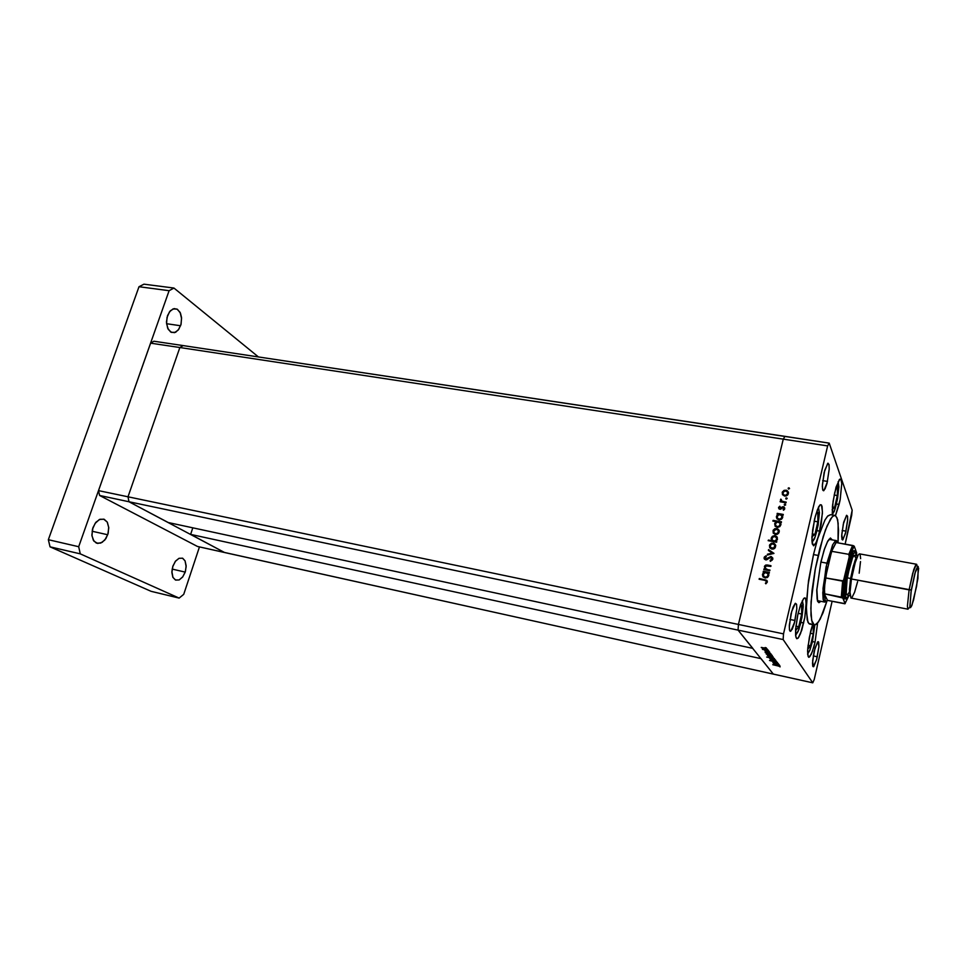 <?xml version="1.0" encoding="UTF-8"?>
<svg xmlns="http://www.w3.org/2000/svg" width="967" height="967" viewBox="0 0 967 967"><rect width="100%" height="100%" fill="white"/><g stroke="black" fill="none" stroke-linecap="round" stroke-linejoin="round"><path stroke-width="1.45" d="M821.007 561.646L824.754 548.277L827.8 541.049L830.423 538.027L832.382 539.924L830.423 538.015L827.45 541.713L824.174 549.993L820.693 562.987L816.789 590.124L817.055 599.129L818.88 602.634L820.838 601.317L818.928 602.634L817.623 601.305L816.825 589.568L821.007 561.646M811.059 624.005L808.859 623.558L807.215 619.895L806.285 604.979L804.81 617.671L801.74 630.194L798.15 638.051L796.905 638.728L795.829 637.011L795.672 628.526L797.533 616.027L800.579 604.726L803.782 598.319L805.438 598.21L806.26 601.861L804.834 617.502L800.567 633.518L798.331 637.833L796.603 638.595L795.587 635.476L795.587 629.614L797.896 614.323L800.616 604.641L803.65 598.464L804.882 597.799L805.632 598.549L806.285 604.979L808.569 580.732L813.501 554.538L808.001 584.926L806.236 609.706L807.977 622.204L809.355 623.945L814.335 625.057L811.627 620.427L810.793 608.388L812.026 590.547L815.169 569.539L823.171 536.721L827.111 525.855L831.983 517.127L834.038 515.52L835.609 515.701L837.615 519.642L838.558 530.375L838.026 542.644L838.196 523.135L836.999 517.671L835.089 515.459L832.925 516.185L830.556 519.049L825.48 529.976L819.762 548.627L815.386 568.366L811.035 601.74L810.938 615.085L812.171 622.41L813.259 624.404L814.818 625.093L818.408 622.011L822.869 613.09L827.075 600.833L820.197 618.989L816.607 624.15L814.335 625.057M766.601 564.958L767.931 565.103L765.659 565.139L764.365 566.686L766.601 564.958M817.586 623.123L815.096 642.112L812.449 651.432L809.875 656.653L808.908 657.282L808.11 656.533L807.59 651.009L809.331 637.205L812.631 624.718L810.745 630.98L807.796 647.769L807.687 654.574L808.775 657.27L811.277 654.308L814.202 645.738L815.096 642.112L812.473 641.556L815.096 642.112L817.586 623.123M814.589 519.098L817.429 509.573L820.185 504.822L821.382 504.847L822.071 506.418L822.409 513.211L818.88 534.787L816.063 542.789L813.44 545.787L811.929 541.037L812.606 529.94L815.266 516.378L818.723 506.744L820.246 504.774L821.503 504.979L822.458 511.845L821.201 524.102L818.142 537.301L824.96 520.065L827.885 515.894L830.496 514.674L827.522 516.281L824.899 520.186L816.317 542.245L813.694 545.775L812.292 543.962L811.942 537.205L814.589 519.098M834.714 492.384L839.38 479.535L840.819 479.197L841.725 483.452L840.178 499.407L835.548 515.665L839.138 504.46L836.467 504.012L839.138 504.46L840.033 500.229L841.713 483.234L841.145 479.729L839.815 479.124L836.141 486.981L833.01 501.426L832.212 514.964L832.539 505.088L834.714 492.384M824.15 472.5L827.74 463.338L829.009 464.438L829.239 469.128L826.99 483.343L825.081 488.855L823.425 490.777L822.506 489.072L822.373 484.479L824.682 470.361L828.042 463.193L829.07 464.728L829.239 469.285L827.184 482.569L823.872 490.607L822.808 490.172L822.325 486.292L824.15 472.5M814.129 651.553L817.502 642.04L818.65 642.112L818.904 646.452L816.547 659.905L813.235 666.771L812.631 660.642L815.06 647.914L818.07 641.617L818.892 646.802L816.74 659.168L813.694 666.601L812.8 666.263L812.485 663.12L814.129 651.553M791.03 613.96L793.145 606.925L795.212 603.372L796.53 604.399L796.76 608.763L794.233 623.594L792.166 629.263L790.341 631.306L789.423 629.638L789.302 625.335L791.695 611.337L795.321 603.299L796.506 604.29L796.772 608.666L794.717 621.805L790.849 631.125L789.725 630.714L789.253 627.099L791.03 613.96M843.333 523.981L846.512 515.399L847.515 516.33L847.624 520.379L845.388 533.675L842.462 539.937L841.725 534.497L843.768 522.192L846.669 515.29L847.515 516.293L847.648 520.077L845.75 532.237L842.825 539.779L841.979 539.417L841.665 536.056L843.333 523.981M765.03 569.128L764.365 566.686L765.03 569.128L763.942 568.91L765.03 569.128M768.003 565.864L765.356 566.287L765.054 567.81L765.949 569.104L767.774 569.648L765.223 568.282L765.804 565.888L770.832 566.396L768.003 565.864M771.074 556.569L772.826 558.914L770.554 561.271L772.766 559.24L771.569 556.714L767.979 557.935L770.844 556.533L772.706 557.947L770.336 557.282L766.505 559.845L764.16 558.648L764.377 556.968L766.033 555.723L764.075 558.007L765.586 559.881L771.448 557.197L771.074 556.569M772.174 558.588L772.113 560.147L770.506 561.198L770.131 560.57L771.956 558.43L770.022 557.403L771.956 558.43L770.385 561.319L770.131 560.57L770.506 561.198L772.186 560.014L771.908 558.237M766.384 556.46L764.97 557.754L765.574 559.131L767.979 557.935L765.26 558.95L765.042 557.56L766.384 556.46L766.033 555.723L766.384 556.46M771.847 549.087L769.792 547.745L769.514 545.279L771.279 543.357L773.769 543.249L775.752 545.702L773.866 548.845L771.847 549.087L775.341 547.527L775.691 545.315L774.567 543.659L771.593 543.236L769.514 545.303L769.913 547.914L770.941 544.445L769.768 547.431L771.847 549.087M775.365 534.461L773.201 532.962L773.068 530.545L774.845 528.731L777.359 528.671L779.257 531.403L777.335 534.219L775.365 534.461L778.858 532.853L779.245 531.028L778.326 529.263L775.256 528.586L773.056 530.569L773.225 532.998L775.365 534.461M782.061 514.928L782.726 517.055L781.566 519.17L779.257 519.944L777.057 518.904L776.38 516.777L777.565 514.625L776.441 517.696L779.1 519.932L782.327 518.288L782.061 514.928L783.101 515.109L782.061 514.928L782.617 515.894L782.061 514.928M789.556 488.553L788.178 488.565L789.012 487.791L789.568 488.54L788.661 487.827L788.286 488.818L789.556 488.589M784.563 496.035L782.436 494.62L782.255 492.263L784.104 490.378L786.57 490.329L788.443 493.013L786.413 495.841L784.563 496.035L786.497 495.793L788.081 494.367L788.431 492.626L787.513 490.898L784.455 490.257L782.279 492.203L782.436 494.62L784.563 496.035M787.162 498.597L786.135 499.081L785.99 498.029L787.174 498.356L786.086 497.957L786.098 499.057L787.15 498.609M781.106 501.257L780.804 499.129L781.106 501.257L780.236 501.099L781.457 501.97L781.106 501.257M781.348 499.625L781.626 500.991L784.201 501.776L781.711 501.051L781.348 499.625M785.651 504.883L784.672 505.378L784.612 504.206L785.675 504.798L784.648 504.194L784.6 505.342L785.603 505.04L784.745 505.112L785.131 504.109L785.603 504.859M779.801 509.222L778.532 507.941L779.777 506.212L778.532 507.856L779.148 508.98L780.78 509.125L779.801 509.222M780.176 506.768L779.293 507.735L780.006 508.533L782.424 506.829L784.019 506.938L784.551 509.21L783.548 510.177L784.781 508.509L783.971 506.913L782.424 506.829L780.031 508.533L779.293 507.82L779.777 506.212L780.176 506.768M783.101 509.621L784.032 508.449L783.306 507.433L780.78 509.125L783.234 507.421L784.032 508.388L783.548 510.177L783.101 509.621M780.284 522.337L780.937 524.573L779.716 526.652L777.299 527.353L775.208 526.241L774.7 523.667L776.501 521.672L774.748 523.498L775.063 526.024L777.033 527.317L779.704 526.664L780.913 524.694L780.284 522.337L781.324 522.531L780.284 522.337L780.828 523.28L780.284 522.337M771.859 540.662L771.158 538.51L772.331 536.371L774.652 535.609L776.864 536.697L777.432 539.284L775.667 541.351L777.371 539.477L777.045 536.963L774.785 535.621L772.391 536.322L771.146 538.679L771.859 540.662L768.366 540.021L771.859 540.662M768.185 572.923L768.838 575.135L767.701 577.226L765.32 578.012L763.144 576.936L762.455 574.749L763.592 572.597L762.612 576.006L765.441 578.012L768.451 576.332L768.185 572.923L769.224 573.129L768.185 572.923M766.771 581.808L765.84 583.766L766.843 582.472L766.444 581.3L764.607 580.357L766.239 580.974L766.227 582.364L766.843 582.472L766.589 581.53M767.133 580.901L764.861 579.656L767.327 581.167L765.888 583.814L767.29 582.134L766.758 580.297L759.3 578.568L767.278 581.022M765.356 583.27L766.227 582.364L765.356 583.27L765.888 583.814L765.356 583.27M774.313 663.386L772.875 662.613L775.377 662.915L772.923 662.588L774.313 663.386M775.703 663.096L778.302 663.664L775.703 663.096M775.063 661.44L777.48 662.419L772.887 661.271L775.063 661.44M775.667 662.214L769.43 660.497L775.667 662.214M770.989 660.679L772.887 661.271L770.989 660.679M773.068 659.808L769.672 658.467L774.458 659.289L775.534 659.99L773.818 659.965L775.51 660.014L774.47 659.289L769.805 658.382L773.068 659.808M770.844 656.895L767.399 655.541L772.331 656.388L773.249 657.125L771.158 656.968L773.225 657.125L772.693 656.533L767.532 655.445L770.844 656.895M769.575 653.221L771.074 654.006L769.611 654.115L765.09 652.532L769.78 654.139L771.074 654.006L769.575 653.221M766.408 647.83L765.078 647.503L766.408 647.83M764.752 648.917L761.21 647.515L765.755 648.18L767.29 649.05L765.441 649.05L767.254 649.099L766.166 648.325L761.295 647.431L764.752 648.917M768.052 649.993L766.722 649.679L768.052 649.993M763.604 649.643L762.407 649.111L763.604 649.643M763.193 649.268L766.565 650.283L763.193 649.268M769.043 651.299L767.725 650.984L769.043 651.299M765.441 651.432L769.684 652.169L765.441 651.432M764.849 650.876L765.296 651.287L764.849 650.876M768.523 652.072L766.275 651.565L768.523 652.072M770.747 654.756L772.222 655.517L770.772 655.638L766.275 654.079L770.941 655.662L772.222 655.529L770.747 654.756M770.046 657.814L768.523 656.992L770.167 656.968L774.422 658.503L770.07 656.956L768.523 656.992L770.046 657.814L766.758 657.113L770.046 657.814M778.314 664.74L779.753 665.501L778.35 665.574L773.975 664.051L778.205 665.55L779.74 665.538L778.314 664.74M779.958 666.493L777.867 665.864L779.982 666.287M777.843 665.743L772.778 664.643L777.843 665.743M779.499 666.638L780.139 666.843L779.499 666.638M813.501 554.538L818.142 537.301L813.501 554.538L818.118 555.384L813.501 554.538M761.972 647.793L766.565 648.869L761.972 647.793M765.828 652.81L770.348 653.801L765.804 652.761M767.012 654.345L771.521 655.384L767.012 654.345M768.136 655.807L772.621 656.883L768.136 655.807M773.697 658.225L769.224 657.173L773.697 658.225M770.397 658.745L774.845 659.796L770.397 658.745M774.688 664.317L779.051 665.369L774.688 664.317M788.54 489.036L789.374 488.528L788.54 489.036M782.533 494.753L783.258 491.925L782.472 494.536M788.298 492.13L785.7 490.861L788.347 492.203M787.621 492.469L787.561 495.08L787.621 492.469M785.24 496.083L783.343 494.753M782.895 492.711L784.926 490.873L787.331 491.804L787.464 493.956L785.603 495.346L783.56 494.79L782.895 492.711L783.246 494.451L785.023 495.382L786.787 494.826L787.67 493.218L787.174 491.599L785.663 490.849L783.862 491.321L782.895 492.711M783.246 494.439L785.228 496.083M786.135 499.081L786.969 498.561L786.135 499.081L785.796 498.368L786.123 499.069M781.493 500.87L784.539 502.489L782.17 501.305L782.521 502.018M782.315 501.921L781.541 501.124M784.636 505.354L784.285 504.641L784.636 505.354M778.931 508.219L779.366 507.482L778.906 508.775L778.58 507.518L778.931 508.219M779.656 508.412L780.381 509.234L779.656 508.642M781.457 508.666L782.025 508.074L781.457 508.666M784.66 507.88L783.21 507.421L784.769 507.989M784.297 509.464L784.032 508.328M784.346 509.307L783.995 508.606L784.346 509.307M776.876 518.663L777.541 515.653L776.876 518.663M781.892 516.088L781.735 519.025L781.892 516.088M777.577 518.336L779.898 519.908L778.701 519.666M778.375 519.46L777.601 518.445M777.19 516.475L779.039 514.613L781.65 515.556L781.747 517.78L779.861 519.182L777.637 518.421L777.19 516.475L777.516 518.276L779.088 519.206L781.01 518.687L781.977 516.994L781.541 515.387L779.91 514.553L778.169 515.012L777.19 516.475M775.111 526.108L775.703 523.159L775.111 526.108M780.103 523.485L779.91 526.495L780.103 523.485M775.8 525.77L778.29 527.305L776.924 527.075M776.598 526.87L775.824 525.843M775.413 523.884L777.263 522.023L779.873 522.966L779.946 525.262L778.072 526.604L776.042 526.024L775.413 523.884L775.715 525.661L777.408 526.64L779.209 526.133L780.2 524.416L779.765 522.809L778.121 521.962L776.392 522.422L775.413 523.884M773.395 533.24L774.265 530.001L773.395 533.24M778.749 530.001L775.945 529.191L779.112 530.436M778.399 530.726L778.193 533.675L778.399 530.726M774.083 532.902L776.598 534.449L774.156 533.071M773.697 531.064L775.752 529.215L778.133 530.182L778.242 532.418L776.368 533.772L774.168 532.998L773.697 531.064L774.083 532.902L775.715 533.784L777.637 533.204L778.483 531.584L777.964 529.952L776.38 529.191L773.697 531.064M771.702 540.444L772.597 537.12L771.702 540.444M773.987 536.383L777.347 537.531L774.99 536.274L772.5 537.217L771.968 538.244L774.035 536.371L776.537 537.592L776.392 539.864L774.398 541.049L772.391 540.227L771.968 538.244L772.307 540.13L774.071 541.049L776.102 540.251L776.755 538.305L775.812 536.745L773.938 536.383M772.391 540.239L773.624 541.52L775.715 541.447L772.597 540.674M777.093 538.873L776.767 538.027M775.256 544.602L772.137 543.841L775.594 544.989M770.639 547.588L773.6 548.18L774.966 545.642L773.721 544.022L771.606 544.01L770.179 545.666L771.255 544.203L773.116 543.841L774.64 544.808L774.893 546.657L774.011 547.938L772.029 548.386L770.506 547.407L770.179 545.666L770.747 547.866L772.391 549.038L770.651 547.66M774.881 545.291L775.353 546.778L774.579 548.41L775.353 546.766L774.881 545.291M773.382 549.014L772.391 549.038L773.382 549.014M765.211 557.065L764.559 559.337L765.562 556.799M765.332 559.095L766.251 559.82M767.447 559.337L768.354 558.563L767.447 559.349M766.094 559.796L765.417 559.289M764.861 568.922L765.393 566.178L768.306 565.731L765.429 566.142L764.861 568.922M765.526 568.729L767.75 570.179M767.351 570.095L766.758 569.926M766.565 569.853L765.779 569.188M763.108 576.888L762.915 574.906L763.882 573.286L762.915 574.906L763.108 576.888M768.136 574.168L767.798 577.081L764.812 577.613M764.474 577.408L763.942 576.815M763.761 576.477L765.296 577.807L767.266 577.504L768.402 575.957L767.919 573.878M763.277 574.434L765.187 572.549L767.762 573.552L767.907 575.728L766.118 577.214L763.894 576.622L763.277 574.434L763.64 576.344L765.32 577.275L767.194 576.683L768.088 575.027L767.568 573.286L766.021 572.512L764.293 572.935L763.277 574.434M814.71 625.419L812.195 642.704L809.766 650.44L807.626 653.91L809.995 649.884L812.425 641.81L814.77 625.093M803.263 605.185L802.356 600.483L803.239 606.502L801.921 617.659L798.815 629.602L795.575 635.259L798.065 631.536L800.869 622.591L803.239 604.46M838.86 487.042L836.479 503.952L834.243 511.301L832.188 514.698L834.98 509.295L837.567 498.767L838.909 486.86L838.099 481.675L838.86 487.042M819.412 512.873L818.408 507.337L819.412 512.873L818.094 525.274L815.169 536.806L812.026 542.342L814.395 538.837L816.958 530.653L819.412 512.244M167.521 315.593L170.337 310.77L174.133 308.618L177.42 309.343L180.466 313.235L181.554 317.66L181.059 324.199L178.81 329.324L175.583 332.261L171.497 332.467L168.21 329.348L166.529 323.631L166.989 317.357L169.418 311.858L172.936 308.932L176.913 309.053L180.08 312.389L181.615 318.494L180.938 324.646L178.339 329.952L174.604 332.636L170.651 332.032L167.617 328.139L166.457 322.071L167.521 315.593M172.888 566.166L175.474 561.211L178.968 558.322L182.594 558.261L185.084 560.86L186.172 566.686L185.132 572.246L182.763 576.84L179.173 579.934L175.607 580.103L172.888 577.251L171.884 572.44L172.791 566.469L175.438 561.259L178.992 558.31L182.545 558.237L185.108 560.908L186.172 565.755L185.374 571.485L182.606 577.057L179.088 579.97L175.438 580.019L172.972 577.42L171.896 571.594L172.888 566.166M92.953 527.631L95.902 522.349L99.952 519.303L104.243 519.303L107.313 522.24L108.715 527.293L108.135 533.264L105.85 538.559L102.091 542.414L97.655 543.478L93.932 541.133L91.974 535.839L92.481 529.154L95.117 523.365L99.371 519.545L103.771 519.122L107.204 522.047L108.751 527.801L107.808 534.413L104.75 540.045L100.677 543.116L96.349 543.091L93.303 540.154L91.901 535.102L92.953 527.631M909.137 589.882L907.372 606.007L907.844 609.065L909.222 607.856L907.82 609.041L907.372 606.212L909.137 589.882L913.718 569.817L915.761 564.825L916.68 564.365L917.103 565.949L916.365 564.269L912.727 573.226L909.137 589.882L851.395 578.967L850.017 592.493L850.96 598.041L850.017 592.118L851.492 578.339L854.598 564.208L858.188 554.889L859.482 553.91L858.007 555.179L855.517 561.174L851.395 578.967L911.301 589.991L915.072 572.923L918.179 566.469L917.876 578.52L913.585 599.963L911.373 606.466L909.935 607.409L910.999 591.804L915.568 571.304L917.61 566.626L918.614 568.209L916.643 586.268L911.966 605.088L910.588 607.651L909.79 606.865L911.301 589.991L909.137 589.882M845.799 598.984L844.384 598.513L843.768 594.415L845.243 578.169L843.792 594.886L844.662 598.96L846.391 598.343L845.291 595.515L845.315 588.843L848.663 567.81L853.498 553.414L855.408 552.109L856.327 555.626L855.203 552L853.087 554.151L849.945 562.867L846.596 578.242L845.243 578.169L849.195 560.522L853.051 551.359L854.296 550.694L855.106 551.976L854.32 550.707L853.208 551.19L850.779 555.856L845.243 578.169L846.596 578.242L845.255 589.858L845.557 597.074L846.85 598.271L848.857 595.382L846.343 598.331M849.413 591.514L850.029 589.556M851.443 578.665L850.646 578.447L853.377 565.768L857.548 556.001L855.166 560.159L852.979 567.254L850.646 578.447L851.443 578.665M857.62 555.856L854.127 555.384L852.652 557.391L847.636 575.341L847.213 577.795L850.646 578.447L849.437 589.568L850.126 595.491L849.425 589.797L850.646 578.447L847.213 577.795L846.173 593.242L846.778 594.874L850.138 595.636M849.425 591.877L850.09 590.16M860.159 554.744L860.618 558.636M860.545 561.597L859.216 573.177M857.572 581.663L854.647 592.275L851.794 597.896M855.59 560.945L855.59 559.095M854.538 555.3L852.628 557.439L850.501 563.169L846.826 580.285L846.246 593.665L847.382 594.995L849.244 592.275M855.469 557.451L854.683 555.348M855.275 561.924L855.444 559.434M854.695 561.44L854.465 564.559M842.68 597.944L845.098 603.323L849.038 595.418L844.759 603.771L827.498 600.434L824.198 593.75L824.996 581.759L827.401 567.182L824.416 587.718L825.093 600.265L826.156 601.22L827.498 600.434L826.156 601.22L825.056 600.181L824.198 593.75L842.68 597.944L844.409 578.822L842.668 581.179L841.242 597.074L842.668 581.179L825.504 577.915L831.632 551.263L828.175 563.664L832.297 549.401L836.298 542.173L831.632 551.263L848.784 554.381L849.328 557.149L854.139 546.101L852.942 545.485L852.132 546.512L848.76 554.381L852.942 545.485L835.971 542.451L853.788 545.811L854.344 546.428L851.927 550.042L849.328 557.149L843.973 581.626L842.68 597.944L845.098 603.626L827.498 600.434L824.198 593.75L841.242 597.074M826.906 563.145L822.99 588.311L823.316 599.891L824.573 602.042L826.289 601.208L824.803 602.09L823.219 599.467L822.796 592.711L826.048 567.061L832.611 544.929L835.198 540.988L836.455 540.674L837.422 542.003L835.681 540.698L832.805 544.554L826.906 563.145L820.91 562.032L826.906 563.145M838.123 542.838L836.66 541.979L838.123 542.838M856.593 552.604L856.52 555.662L856.569 552.508L854.344 546.428L856.569 552.508M849.473 555.699L843.442 580.865L825.504 577.915L831.632 551.263L848.76 554.381M849.099 554.575L849.401 556.774L854.006 545.98M849.461 555.638L849.401 556.774M841.628 597.183L842.632 597.848L841.628 597.183M830.484 514.674L834.944 515.435M788.274 488.142L788.613 488.879M782.521 491.719L782.859 492.445M787.331 494.185L787.67 494.911M785.869 498.174L786.219 498.887M780.574 499.431L780.925 500.144M784.37 504.448L784.721 505.161M778.737 507.131L779.1 507.832M783.85 508.968L784.189 509.669M776.827 515.435L777.19 516.124M781.614 518.022L781.965 518.711M775.038 522.893L775.401 523.57M779.825 525.456L780.188 526.145M773.358 529.964L773.721 530.641M778.097 532.672L778.447 533.349M771.642 537.132L772.004 537.797M776.356 539.912L776.719 540.577M769.865 544.542L770.24 545.195M774.579 547.334L774.942 547.987M771.702 559.579L772.065 560.207M764.426 556.895L764.812 557.536M764.692 565.937L765.066 566.553M763.011 573.213L763.398 573.83M767.641 576.199L768.016 576.803M907.687 608.811L909.935 607.409M844.662 598.96L846.016 598.09M908.037 609.198L851.153 598.126M916.498 564.257L859.47 553.91M853.716 550.767L854.671 552.084M916.027 564.498L917.61 566.626M825.54 600.918L824.186 601.788M817.393 600.64L824.706 602.078M828.924 539.308L836.262 540.613M835.681 540.698L836.612 541.991M844.324 579.16L842.595 597.799M224.646 552.532L128.949 501.704L127.995 496.82L179.886 347.564L183.162 345.606L153.922 341.194L150.598 343.116L153.922 341.194L183.162 345.606L179.886 347.564L183.162 345.606L829.19 443.091L852.181 510.25L829.19 443.091L827.619 445.872L783.27 439.139L738.401 624.452L783.512 633.881L827.619 445.872L783.512 633.881L783.137 639.598L738.123 630.109L773.31 674.108L812.812 682.871L783.137 639.598L812.812 682.871L814.274 679.583L832.116 601.341L814.274 679.583L812.812 682.871L224.646 552.532L128.949 501.704L127.995 496.82L179.886 347.564L150.598 343.116L179.886 347.564L183.162 345.606L784.999 436.419L783.27 439.139L738.401 624.452L738.123 630.109L773.31 674.108L760.969 658.684L773.31 674.108L197.486 546.512L99.541 495.503L98.525 490.668L150.598 343.116L98.525 490.668L127.995 496.82L98.525 490.668L99.541 495.503L128.949 501.704L99.541 495.503L197.486 546.512L224.646 552.532L190.584 534.437L760.969 658.684L190.584 534.437L192.796 527.849L190.584 534.437L224.646 552.532M803.722 622.929L800.918 622.361L803.722 622.929M819.798 531.137L816.958 530.629L819.798 531.137M827.462 481.397L822.712 480.635L827.462 481.397M817.333 656.774L813.259 655.904L817.333 656.774M795.031 620.476L789.954 619.436L795.031 620.476M846.016 531.149L842.148 530.472L846.016 531.149M851.722 515.314L845.158 544.095L852.181 510.25L851.722 515.314M769.95 570.059L769.78 570.784L763.773 569.623L763.942 568.91L763.773 569.623L769.78 570.784L769.95 570.059L767.774 569.648L769.95 570.059M767.931 565.103L771.001 565.683L770.832 566.396L771.001 565.683L767.931 565.103M773.938 553.39L767.278 555.01L767.472 554.236L772.295 553.136L768.39 550.416L768.572 549.643L773.938 553.39L768.572 549.643L768.39 550.416L772.295 553.136L767.472 554.236L767.278 555.01L773.938 553.39M778.217 514.263L777.117 514.069L777.287 513.368L783.27 514.408L783.101 515.109L783.27 514.408L777.287 513.368L777.117 514.069L778.217 514.263M786.207 502.115L786.038 502.816L780.067 501.8L780.236 501.099L780.067 501.8L786.038 502.816L786.207 502.115L784.201 501.776L786.207 502.115M776.501 521.672L772.923 521.044L773.092 520.343L781.493 521.817L781.324 522.531L781.493 521.817L773.092 520.343L772.923 521.044L776.501 521.672M775.667 541.351L776.779 541.556L776.61 542.257L768.197 540.722L768.366 540.021L768.197 540.722L776.61 542.257L776.779 541.556L775.667 541.351M764.317 572.186L763.205 571.968L763.374 571.255L769.394 572.416L769.224 573.129L769.394 572.416L763.374 571.255L763.205 571.968L764.317 572.186M764.607 580.357L759.131 579.293L759.3 578.568L759.131 579.293L764.607 580.357M778.834 664.365L773.31 663.169L778.834 664.365M775.377 662.915L778.302 663.664L775.377 662.915M776.404 661.15L771.243 660.473L774.893 660.836L770.433 659.421L776.404 661.15L770.433 659.421L774.893 660.836L771.243 660.473L776.404 661.15M765.912 652.423L770.566 653.426L765.912 652.423M768.499 650.694L762.758 649.461L768.499 650.694M767.145 653.97L771.726 654.961L767.145 653.97M773.6 658.587L766.758 657.113L773.6 658.587M774.785 663.966L779.269 664.958L774.785 663.966M777.867 665.864L772.778 664.643L777.867 665.864M783.137 639.598L783.512 633.881L738.401 624.452L738.123 630.109L783.137 639.598M827.619 445.872L829.19 443.091L784.999 436.419L783.27 439.139L827.619 445.872M788.516 489.024L788.202 488.335L788.516 489.024M789.374 488.528L789.036 487.803L789.374 488.528M782.521 493.315L782.17 492.59L782.521 493.315M783.971 491.248L783.669 490.595L783.971 491.248M786.316 490.91L785.978 490.184L786.316 490.91M787.609 493.496L787.948 494.222L787.609 493.496M784.745 495.346L785.083 496.071L784.745 495.346M786.969 498.561L786.63 497.836L786.969 498.561M780.562 501.885L780.236 501.099L781.457 501.97L780.562 501.885M780.804 500.423L780.454 499.697L780.804 500.423M781.155 499.842L780.804 499.129L781.155 499.842M784.539 502.489L784.201 501.776L786.05 502.743L784.539 502.489M780.079 506.817L779.777 506.212L780.079 506.817M780.296 509.222L779.946 508.521L780.296 509.222M780.865 509.089L780.526 508.424L780.865 509.089M781.687 508.424L781.336 507.711L781.687 508.424M782.75 507.494L782.424 506.829L782.75 507.494M783.753 507.433L783.415 506.732L783.753 507.433M777.625 514.154L777.287 513.368L783.125 515.012L777.625 514.154M776.815 517.043L776.453 516.354L776.815 517.043M781.916 517.309L782.267 517.998L781.916 517.309M778.991 519.182L779.342 519.883L778.991 519.182M773.431 521.128L773.092 520.343L781.348 522.422L773.431 521.128M775.038 524.44L774.676 523.763L775.038 524.44M780.139 524.73L780.49 525.407L780.139 524.73M777.214 526.616L777.577 527.293L777.214 526.616M773.322 531.596L772.959 530.931L773.322 531.596M774.809 529.565L774.47 528.925L774.809 529.565M777.142 529.203L776.779 528.526L777.142 529.203M778.423 531.91L778.773 532.587L778.423 531.91M775.534 533.76L775.897 534.425L775.534 533.76M768.705 540.819L768.366 540.021L772.234 541.315L768.705 540.819M771.606 538.764L771.231 538.099L771.606 538.764M775.425 536.334L775.063 535.67L775.425 536.334M776.018 542.003L776.634 542.124L776.018 542.003M773.757 541L774.12 541.665L773.757 541M769.817 546.186L769.454 545.533L769.817 546.186M771.315 544.167L770.965 543.527L771.315 544.167M773.648 543.78L773.286 543.128L773.648 543.78M774.918 546.536L775.28 547.189L774.918 546.536M772.029 548.386L772.391 549.038L772.029 548.386M767.834 554.877L767.472 554.236L767.834 554.877L771.267 554.103L767.834 554.877M772.657 553.777L772.295 553.136L772.657 553.777M768.838 550.731L768.572 549.643L773.624 553.559L768.838 550.731M772.282 559.724L771.92 559.083L772.282 559.724M764.522 558.213L764.135 557.572L764.522 558.213M767.278 559.47L766.904 558.841L767.278 559.47M768.354 558.563L767.979 557.935L768.354 558.563M764.281 569.72L763.942 568.91L765.405 569.744L764.281 569.72M764.74 567.315L764.365 566.686L764.74 567.315M768.306 565.731L770.88 566.215L768.306 565.731M768.149 570.264L769.829 570.59L768.149 570.264M763.712 572.065L763.374 571.255L769.273 572.923L763.712 572.065M762.915 574.906L762.54 574.301L762.915 574.906M768.028 575.353L768.402 575.957L768.028 575.353M765.078 577.239L765.453 577.843L765.078 577.239M759.639 579.39L759.3 578.568L765.235 580.26L759.639 579.39M766.601 582.968L766.227 582.364L766.601 582.968M752.761 648.422L738.123 630.109L738.401 624.452L783.27 439.139L784.999 436.419L783.27 439.139L179.886 347.564L783.27 439.139L738.401 624.452L127.995 496.82L179.886 347.564L127.995 496.82L738.401 624.452L738.123 630.109L752.761 648.422L168.222 522.567L128.949 501.704L127.995 496.82L128.949 501.704L738.123 630.109L128.949 501.704L168.222 522.567L752.761 648.422M813.211 633.832L813.223 625.468L811.76 627.365L813.223 625.468L813.211 633.832L810.201 633.216L813.211 633.832L810.467 645.799L813.211 633.832M807.675 649.316L810.467 645.799L807.675 649.316M808.049 645.291L810.467 645.799L808.049 645.291M801.679 614.093L801.607 605.112L799.721 607.361L801.607 605.112L801.679 614.093L798.113 613.368L801.679 614.093L798.742 626.725L801.679 614.093M795.66 628.635L795.684 630.544L798.742 626.725L795.684 630.544L795.66 628.635M795.901 626.133L798.742 626.725L795.901 626.133M837.337 495.563L837.495 486.292L835.899 487.839L837.495 486.292L837.337 495.563L834.146 495.031L837.337 495.563L834.618 507.349L837.337 495.563M832.152 509.863L834.618 507.349L832.152 509.863M832.357 506.962L834.618 507.349L832.357 506.962M817.816 521.854L817.84 512.244L815.882 514.166L817.84 512.244L817.816 521.854L814.117 521.213L817.816 521.854L814.903 534.352L817.816 521.854M811.966 536.77L814.903 534.352L811.966 536.77M812.171 533.869L814.903 534.352L812.171 533.869M180.587 325.746L166.542 323.727L180.587 325.746M185.18 572.089L172.15 569.067L185.18 572.089M107.688 534.739L92.058 531.234L107.688 534.739M258.443 356.956L173.951 288.057L169.092 290.68L78.738 546.742L80.321 553.898L179.197 598.126L183.67 594.391L199.468 546.959L183.67 594.391L179.197 598.126L151.07 591.333L49.994 546.814L151.07 591.333L179.197 598.126L80.321 553.898L49.994 546.814L48.35 539.707L49.994 546.814L80.321 553.898L78.738 546.742L48.35 539.707L138.982 286.703L48.35 539.707L78.738 546.742L169.092 290.68L138.982 286.703L143.914 284.129L138.982 286.703L169.092 290.68L173.951 288.057L143.914 284.129L173.951 288.057L258.443 356.956"/></g></svg>
